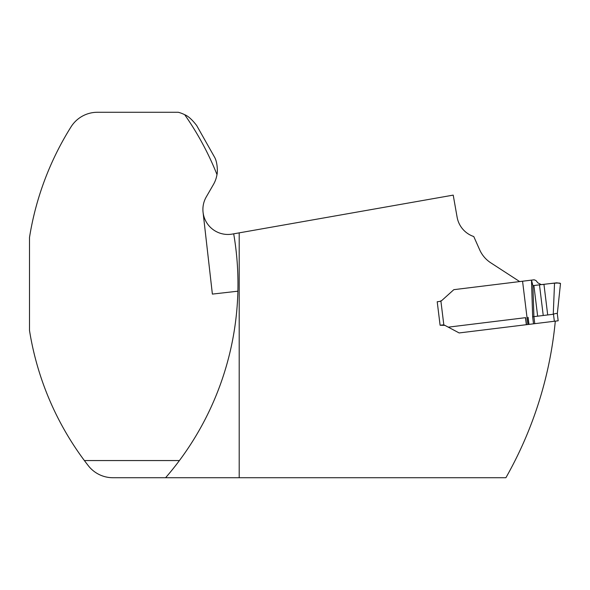 <?xml version="1.0" encoding="UTF-8"?>
<svg xmlns="http://www.w3.org/2000/svg" width="590" height="590" viewBox="0 0 590 590"><rect width="100%" height="100%" fill="white"/><g stroke="black" fill="none" stroke-linecap="round" stroke-linejoin="round"><path stroke-width="0.89" d="M233.692 233.832L232.261 234.083A25.016 25.016 0 0 1 203.063 212.275L212.378 294.093L237.888 291.195A295.546 295.546 0 0 0 233.692 233.832L453.216 195.12L457.11 217.179A25.016 25.016 0 0 0 473.77 236.546L479.7 249.865A29.92 29.92 0 0 0 490.733 262.786L519.672 281.578L453.835 289.668L441.844 300.465L439.698 301.446L437.212 301.748L440.096 325.245L444.904 325.37L459.153 332.944L554.349 321.262L553.486 314.241M237.888 291.195A295.546 295.546 0 0 1 165.598 477.723L505.896 477.723A392.424 392.424 0 0 0 555.301 321.144M216.987 174.566C217.621 172.745 217.754 162.405 214.399 156.896L196.669 125.508C192.111 119.637 188.129 116.038 184.714 114.718A295.546 295.546 0 0 1 216.987 174.566A29.434 29.434 0 0 1 213.433 184.508L206.257 196.935A25.016 25.016 0 0 0 203.063 212.275M184.714 114.718A31.152 31.152 0 0 0 178.283 112.277L97.416 112.277A31.152 31.152 0 0 0 71.029 126.872A295.546 295.546 0 0 0 29.5 237.475L29.5 330.452A295.546 295.546 0 0 0 88.33 465.731A31.152 31.152 0 0 0 112.889 477.723L165.598 477.723M239.201 477.723L239.201 232.858M84.377 460.554L179.419 460.554M519.672 281.578L534.157 279.8L535.897 280.486L537.903 282.876L541.281 284.616L539.474 284.837L543.243 315.495L553.258 314.264L554.534 283.089L556.761 282.817L560.5 283.473L557.314 313.769L558.177 320.79L554.349 321.262M560.5 283.473L560.5 283.473C559.438 282.33 548.361 283.724 542.254 284.594L542.254 284.594C548.361 283.724 559.438 282.33 560.5 283.473L557.314 313.769L560.5 283.473L556.761 282.817L541.281 284.616M526.523 324.677L525.661 317.656L448.267 327.155L444.904 325.37A3.924 3.924 0 0 0 443.835 324.987L442.581 324.943L443.835 324.987L440.9 301.092L439.698 301.446L440.9 301.092A3.924 3.924 0 0 0 441.844 300.465L453.835 289.668M448.267 327.155L459.153 332.944L526.346 324.699L525.484 317.678M439.698 301.446L437.212 301.748L440.096 325.245L442.581 324.943M522.563 281.224L527.88 324.507L528.854 324.389L527.998 317.368M533.891 285.523L537.652 316.181L532.652 316.8L531.487 280.132L532.918 285.641L539.474 284.837M537.652 316.181L543.243 315.495M553.479 314.175C555.684 313.379 556.967 313.238 557.314 313.755M543.951 284.387L547.704 314.949M534.761 323.667L533.898 316.646L532.918 285.641M532.652 316.8L533.515 323.814M528.102 317.354L528.965 324.375"/></g></svg>
